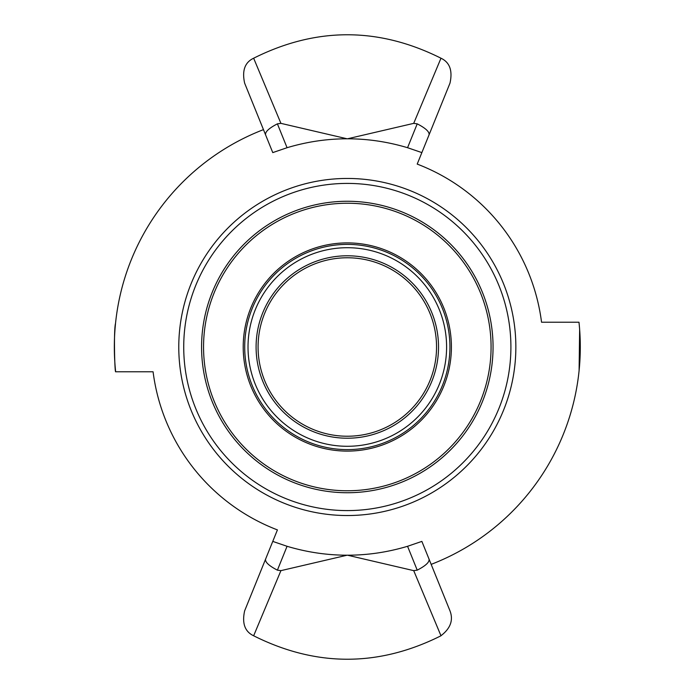 <?xml version="1.0" encoding="UTF-8"?>
<svg xmlns="http://www.w3.org/2000/svg" width="694" height="694" viewBox="0 0 694 694"><rect width="100%" height="100%" fill="white"/><g stroke="black" fill="none" stroke-linecap="round" stroke-linejoin="round"><path stroke-width="1.04" d="M413.711 570.641L440.959 635.721C450.536 628.4 453.538 620.098 449.972 610.815L421.865 541.398L407.56 546.291L417.224 570.156L413.711 570.641L347.468 555.2C367.638 555.2 387.66 552.233 407.56 546.291M438.608 582.752L431.165 564.369A232.984 232.984 0 0 0 578.978 322.216L541.546 322.216A195.803 195.803 0 0 0 417.207 164.096L449.99 83.141C452.757 70.649 449.755 62.347 440.976 58.218L413.711 123.358L417.224 123.844L407.56 147.709C387.66 141.767 367.638 138.8 347.468 138.8L413.711 123.358M280.923 123.358L253.648 58.218C244.878 62.33 241.876 70.641 244.635 83.141L272.768 152.602L287.064 147.709L277.4 123.844L280.923 123.358L347.156 138.8C326.995 138.8 306.965 141.767 287.064 147.709M407.56 147.709L421.865 152.602L417.207 164.096M287.064 546.291L272.768 541.398L244.635 610.859C241.876 623.351 244.878 631.653 253.648 635.782L280.923 570.641L277.4 570.156L287.064 546.291C306.965 552.233 326.995 555.2 347.156 555.2L280.923 570.641M272.768 541.398L277.418 529.904A195.803 195.803 0 0 1 153.079 371.784L115.655 371.784C114.762 373.329 113.582 330.153 115.534 323.352M265.576 134.853C265.039 131.869 268.977 128.199 277.4 123.844M429.057 134.853C429.595 131.869 425.648 128.199 417.224 123.844M429.048 559.147C429.595 562.131 425.648 565.801 417.224 570.156M265.576 559.147C265.039 562.131 268.977 565.801 277.4 570.156M263.46 129.631A232.984 232.984 0 0 0 115.655 371.784M347.312 178.453A168.547 168.547 0 0 1 493.278 431.269A168.547 168.547 0 0 1 201.355 431.269A168.547 168.547 0 0 1 347.312 178.453M579.637 329.477L579.1 370.648M183.728 347A163.584 163.584 0 0 1 429.109 205.329A163.584 163.584 0 0 1 429.109 488.671A163.584 163.584 0 0 1 183.728 347M244.704 347A102.617 102.617 0 0 0 398.625 435.867A102.617 102.617 0 0 0 398.625 258.133A102.617 102.617 0 0 0 244.704 347M248.018 347A99.294 99.294 0 0 0 396.959 432.987A99.294 99.294 0 0 0 396.959 261.013A99.294 99.294 0 0 0 248.018 347M493.052 347A145.74 145.74 0 0 0 274.442 220.787A145.74 145.74 0 0 0 274.442 473.213A145.74 145.74 0 0 0 493.052 347M438.53 347A91.209 91.209 0 0 0 301.708 268.005A91.209 91.209 0 0 0 301.708 425.995A91.209 91.209 0 0 0 438.53 347M436.543 347A89.231 89.231 0 0 1 302.697 424.277A89.231 89.231 0 0 1 302.697 269.723A89.231 89.231 0 0 1 436.543 347M302.827 210.299A143.753 143.753 0 0 0 251.167 453.876A143.753 143.753 0 0 0 487.943 376.825A143.753 143.753 0 0 0 302.827 210.299M446.303 314.79A104.1 104.1 0 0 1 325.72 448.836A104.1 104.1 0 0 1 269.923 277.374A104.1 104.1 0 0 1 446.303 314.79M253.648 58.218C316.091 26.953 378.534 26.953 440.985 58.218M253.648 635.782C316.091 667.047 378.542 667.047 440.985 635.782"/></g></svg>

